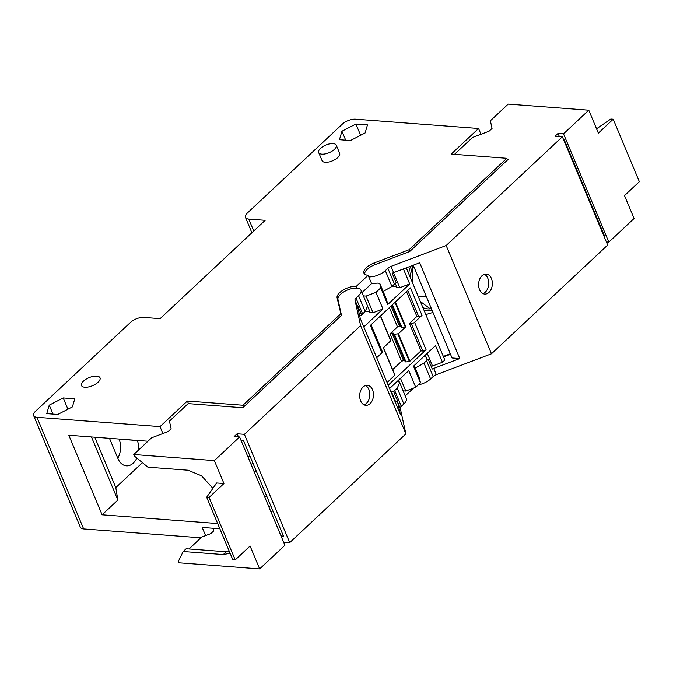 <?xml version="1.0" encoding="UTF-8"?>
<svg xmlns="http://www.w3.org/2000/svg" width="673" height="673" viewBox="0 0 673 673"><rect width="100%" height="100%" fill="white"/><g stroke="black" fill="none" stroke-linecap="round" stroke-linejoin="round"><path stroke-width="1.01" d="M406.492 291.611L416.881 316.453L409.453 323.402L420.953 350.894L409.899 361.233L398.399 333.741L405.827 326.792L405.297 327.036L394.984 302.379M391.913 305.248L401.201 327.44L405.297 327.036M392.662 369.62L401.562 361.3L390.062 333.808L397.491 326.859L400.679 326.195M390.062 333.808L392.048 333.059L393.503 333.169L393.772 334.388L398.399 333.741M392.426 304.768L401.932 327.49M391.08 306.03L399.476 326.102M389.423 307.578L397.491 326.859M401.562 361.3L403.548 360.543L392.048 333.059M403.548 360.543L404.751 360.635M394.504 334.447L406.004 361.939L405.272 361.881L393.772 334.388M406.004 361.939L409.369 361.477L397.869 333.985M409.899 361.233L409.369 361.477M376.712 357.733L381.894 352.879L370.394 325.387L410.513 287.842L422.013 315.334L414.585 322.291L426.085 349.775A2.507 1.094 157.3 0 1 422.77 351.028L411.27 323.545L409.453 323.402M420.953 350.894L422.77 351.028M383.459 347.722L394.95 375.097L387.101 382.575M426.085 349.775L388.212 385.225M414.585 322.291A2.507 1.094 157.3 0 1 411.27 323.545M422.013 315.334A2.507 1.094 157.3 0 1 418.699 316.588L416.881 316.453M380.497 315.931L390.878 340.656L383.349 347.823L394.849 375.315M414.156 365.574L419.464 378.26L420.474 382.844L413.508 366.179L435.498 345.602L442.464 362.259L444.845 360.038L406.273 267.837M392.149 286.269A12.602 5.493 157.3 0 1 397.011 287.506L399.787 287.716L409.714 283.956L403.421 268.922M409.714 283.956L387.724 304.541L380.75 287.876L375.997 292.326L382.971 308.991L363.815 326.91M420.474 382.844L415.721 387.295L408.755 370.63L389.6 388.557M381.894 352.879A2.507 1.094 -22.7 0 0 382.382 351.777L371.084 324.748M399.787 287.716L393.495 272.683M387.724 304.541L386.714 299.948L379.74 283.291L376.964 283.081A12.602 5.493 157.3 0 1 371.614 283.611L362.007 292.604M380.75 287.876L379.74 283.291M363.37 295.876L366.07 296.086L375.997 292.326M365.405 311.305A12.602 5.493 157.3 0 1 370.268 312.533L373.044 312.743L366.07 296.086M373.044 312.743L382.971 308.991M415.721 387.295L405.794 391.047L403.102 390.845M400.494 378.361L405.794 391.047M442.464 362.259L432.537 366.019L430.964 365.902M427.237 353.333L432.537 366.019M443.33 356.421L450.287 353.788M409.849 251.374L409.15 249.708L374.398 262.865A12.602 5.493 157.3 0 0 366.432 267.602A12.602 5.493 157.3 0 0 363.967 273.162A12.602 5.493 157.3 0 0 368.131 275.282L371.614 283.611M395.303 283.426L397.011 287.506M357.06 288.12L356.311 286.336L368.131 275.282M341.329 315.494L337.089 297.777A12.602 5.493 157.3 0 1 339.688 292.629A12.602 5.493 157.3 0 1 356.311 286.336M367.769 306.568L370.268 312.533M254.377 472.269L256.085 470.671M399.4 382.18L398.559 380.169M405.213 395.901L413.525 388.128M426.135 357.136L425.302 355.142M188.44 403.632L187.355 401.041L160.014 426.623L36.965 417.302A10.028 4.375 157.3 0 1 33.65 415.611A10.028 4.375 157.3 0 1 35.61 411.186L130.469 322.417A10.028 4.375 157.3 0 1 143.702 317.404L160.107 318.649L265.179 220.307L248.774 219.07A10.028 4.375 157.3 0 1 245.468 217.379A10.028 4.375 157.3 0 1 247.428 212.954L342.279 124.177A10.028 4.375 157.3 0 1 355.512 119.171L478.57 128.493L451.23 154.083L506.828 158.29L507.526 159.955M506.828 158.29L409.15 249.708M187.355 401.041L242.953 405.247L340.631 313.828M336.264 145.183L339.663 153.309A9.531 4.156 157.3 0 1 337.804 157.507A9.531 4.156 157.3 0 1 328.651 162.008A9.531 4.156 157.3 0 1 322.081 160.662L318.682 152.544A9.531 4.156 -22.7 0 0 325.252 153.881A9.531 4.156 -22.7 0 0 334.405 149.389A9.531 4.156 -22.7 0 0 336.264 145.183A9.531 4.156 -22.7 0 0 329.703 143.845A9.531 4.156 -22.7 0 0 320.55 148.338A9.531 4.156 -22.7 0 0 318.682 152.544M367.492 124.884L365.103 132.976L350.465 140.531L339.453 139.698L341.951 131.218L355.908 124.009L367.492 124.884M74.787 398.82L72.398 406.913L57.769 414.467L46.748 413.634L49.247 405.154L63.212 397.945L74.787 398.82M83.477 381.145A10.028 4.375 157.3 0 1 93.118 376.417A10.028 4.375 157.3 0 1 100.025 377.822A10.028 4.375 157.3 0 1 98.065 382.247A10.028 4.375 157.3 0 1 88.424 386.975A10.028 4.375 157.3 0 1 81.517 385.57A10.028 4.375 157.3 0 1 83.477 381.145M243.651 406.913L242.953 405.247M147.959 441.236L68.823 435.246L102.103 514.795L117.851 500.056L115.815 487.58L142.432 462.662M264.615 496.75L267.063 496.935M252.855 462.974L251.155 464.563M247.849 456.647L249.893 455.873M217.682 523.552L102.103 514.795M270.765 505.776L268.72 506.55M200.924 537.811L83.654 528.928A10.028 4.375 157.3 0 1 80.348 527.237L33.65 415.611M480.985 134.272L478.57 128.493M117.8 458.212A16.303 11.163 94.3 0 0 119.054 439.158L119.003 439.048M160.014 426.623L162.908 433.547M205.593 535.59L202.178 527.422L219.861 528.759M345.695 140.169L341.951 131.218M360.627 135.29L355.908 124.009M52.99 414.105L49.247 405.154M67.923 409.218L63.212 397.945M117.851 500.056L91.461 436.954M115.815 487.58L94.75 437.206M137.233 440.428L137.284 440.537A16.303 11.163 94.3 0 1 138.789 449.816M109.48 438.325L117.968 458.616A16.303 11.163 94.3 0 0 126.398 465.834A16.303 11.163 94.3 0 0 133.288 463.117A16.303 11.163 94.3 0 0 136.829 458.044M272.944 510.984L270.899 511.758M484.392 274.273A10.028 6.865 -85.7 0 1 487.782 278.218A10.028 6.865 -85.7 0 1 485.326 292.107A10.028 6.865 -85.7 0 1 482.928 293.563M559.347 136.526L558.043 133.422L555.074 136.207L562.367 136.754L446.174 245.502L391.038 266.373A5.014 2.187 157.3 0 0 387.867 268.258L385.318 270.647A12.417 5.409 157.3 0 1 368.779 276.83M446.174 245.502L491.475 353.796L607.669 245.048L562.367 136.754M603.757 235.701L604.379 235.743L564.311 139.95L563.68 139.9M594.015 212.416L594.638 212.458M443.541 356.917L450.498 354.284M426.547 360.728L433.168 376.552L430.611 378.941L423.99 363.109L426.547 360.728A5.014 2.187 157.3 0 1 428.289 359.491L432.293 369.073A5.014 2.187 157.3 0 1 433.723 368.417L436.331 374.668L491.475 353.796M413.239 265.204L452.037 357.969L459.777 358.558L433.723 368.417M459.777 358.558L419.7 262.756L393.646 272.624L391.038 266.373M387.867 268.258L394.487 284.082A5.014 2.187 157.3 0 1 396.229 282.853L392.224 273.272A5.014 2.187 157.3 0 1 393.646 272.624M482.003 275.728A10.028 6.865 -85.7 0 1 486.243 274.054A10.028 6.865 -85.7 0 1 492.224 281.398A10.028 6.865 -85.7 0 1 488.968 292.385A10.028 6.865 -85.7 0 1 484.728 294.059A10.028 6.865 -85.7 0 1 478.747 286.715A10.028 6.865 -85.7 0 1 482.003 275.728M558.043 133.422L563.52 133.834L608.813 242.129L634.075 218.489L624.494 195.582L639.35 181.676L613.212 119.205L598.356 133.111L588.774 110.195L563.52 133.834M454.519 154.327L472.539 137.469L489.086 131.201L492.056 128.425L490.373 120.778L508.199 104.096L588.774 110.195M364.665 274.113A12.417 5.409 157.3 0 1 367.265 269.276A12.417 5.409 157.3 0 1 375.113 264.615L409.689 251.525L508.418 159.122L507.139 159.03M433.168 376.552A5.014 2.187 157.3 0 1 436.331 374.668M430.611 378.941A12.417 5.409 157.3 0 1 418.312 384.863M606.373 241.944L608.813 242.129M591.617 206.687L592.24 206.737M424.427 355.967L426.421 357.641L426.573 359.104L428.289 359.491M590.944 203.633L590.322 203.583M394.487 284.082L391.938 286.471L383.164 291.468M423.99 363.109L415.224 368.114M596.556 128.795L610.806 119.02L613.212 119.205M240.926 440.117L243.374 440.302L283.451 536.103L281.003 535.918M365.498 385.545A10.028 6.865 -85.7 0 1 368.888 389.49A10.028 6.865 -85.7 0 1 366.432 403.379A10.028 6.865 -85.7 0 1 364.034 404.826M283.619 542.16L289.71 542.623L405.903 433.883L400.284 408.402A5.014 2.187 -22.7 0 1 401.318 406.357L403.867 403.968A12.417 5.409 -22.7 0 0 406.299 398.492L399.678 382.668L397.684 380.994M238.419 436.886L237.115 433.782L244.408 434.329L289.71 542.623M362.638 313.896L356.017 298.063L358.566 295.674L365.187 311.506L362.638 313.896A5.014 2.187 -22.7 0 0 361.687 315.183L357.683 305.601A5.014 2.187 -22.7 0 0 357.599 306.358L354.982 300.108L360.602 325.589L405.903 433.883M395.093 401.688A12.417 5.409 -22.7 0 0 395.531 401.487L397.751 401.402A5.014 2.187 -22.7 0 0 397.667 402.16L400.326 414.198L360.257 318.396L357.599 306.358M213.248 528.263L213.812 530.82L210.842 533.605L201.74 537.046L189.02 548.949M370.074 403.657A10.028 6.865 -85.7 0 1 365.834 405.331A10.028 6.865 -85.7 0 1 359.853 397.979A10.028 6.865 -85.7 0 1 363.109 386.992A10.028 6.865 -85.7 0 1 367.349 385.326A10.028 6.865 -85.7 0 1 373.33 392.67A10.028 6.865 -85.7 0 1 370.074 403.657M229.443 551.675A25.078 14.655 46.9 0 1 226.263 551.776L186.16 548.739L183.182 551.515L178.429 561.24L179.077 562.805L259.652 568.904L284.915 545.265L239.613 436.97L214.359 460.61L223.941 483.517L216.647 482.97L206.67 497.246L209.084 497.423L223.941 483.517M244.408 434.329L360.602 325.589M237.115 433.782L234.145 436.558L239.613 436.97M356.017 298.063A5.014 2.187 -22.7 0 0 354.982 300.108M358.566 295.674A12.417 5.409 -22.7 0 0 360.997 290.198A12.417 5.409 -22.7 0 0 352.45 288.456A12.417 5.409 -22.7 0 0 340.521 294.311A12.417 5.409 -22.7 0 0 337.964 299.376L341.489 315.351L242.76 407.754L188.162 403.615L169.436 421.138L171.127 428.777L168.149 431.561L151.61 437.82L133.776 454.511L214.359 460.61M212.904 488.329L201.555 475.819L188.011 470.208L147.9 467.171L134.432 456.067L133.776 454.511M361.687 315.183L359.559 315.267M397.751 401.402L393.747 391.821L391.518 391.913L395.531 401.487M401.318 406.357L394.698 390.533A5.014 2.187 -22.7 0 0 393.747 391.821M391.089 392.107L391.518 391.913M209.084 497.423L235.214 559.902L250.07 545.996L259.652 568.904M183.182 551.515L223.293 554.552L230.099 553.24M394.698 390.533L397.247 388.144L399.678 382.668M365.187 311.506L367.618 306.03L360.997 290.198M206.67 497.246L232.808 559.717L235.214 559.902M433 312.449L425.824 314.577M432.1 310.295A31.101 21.292 -85.7 0 1 424.04 310.312M408.646 273.499A31.101 21.292 -85.7 0 1 410.656 266.18M413.256 265.255A29.09 19.912 94.3 0 0 410.16 277.125M422.913 307.62A29.09 19.912 94.3 0 0 427.708 308.865A29.09 19.912 94.3 0 0 427.759 308.873M413.298 265.355A29.09 19.912 94.3 0 0 410.236 277.293M422.896 307.578A29.09 19.912 94.3 0 0 427.801 308.873A29.09 19.912 94.3 0 0 430.762 308.781M420.347 301.479L430.123 308.73L431.486 308.831M413.643 266.188L412.7 267.08L412.785 283.392M418.194 296.313L426.514 296.944M412.7 267.08L414.063 267.181M395.438 301.95L405.827 326.792M407.754 290.425L418.699 316.588M380.388 316.032L390.786 340.875M375.122 264.607L374.398 262.865M337.089 297.777L338.191 300.402M248.774 219.07L253.763 230.999M36.965 417.302L83.654 528.928M119.054 439.158L137.284 440.537M385.318 270.647L391.938 286.471M397.667 402.16L400.284 408.402M403.867 403.968L397.247 388.144M226.263 551.776L223.293 554.552M383.492 347.697L394.95 375.097M390.878 340.656L380.531 315.906M245.468 217.379L251.895 232.749M426.421 357.641L427.086 359.222"/></g></svg>
